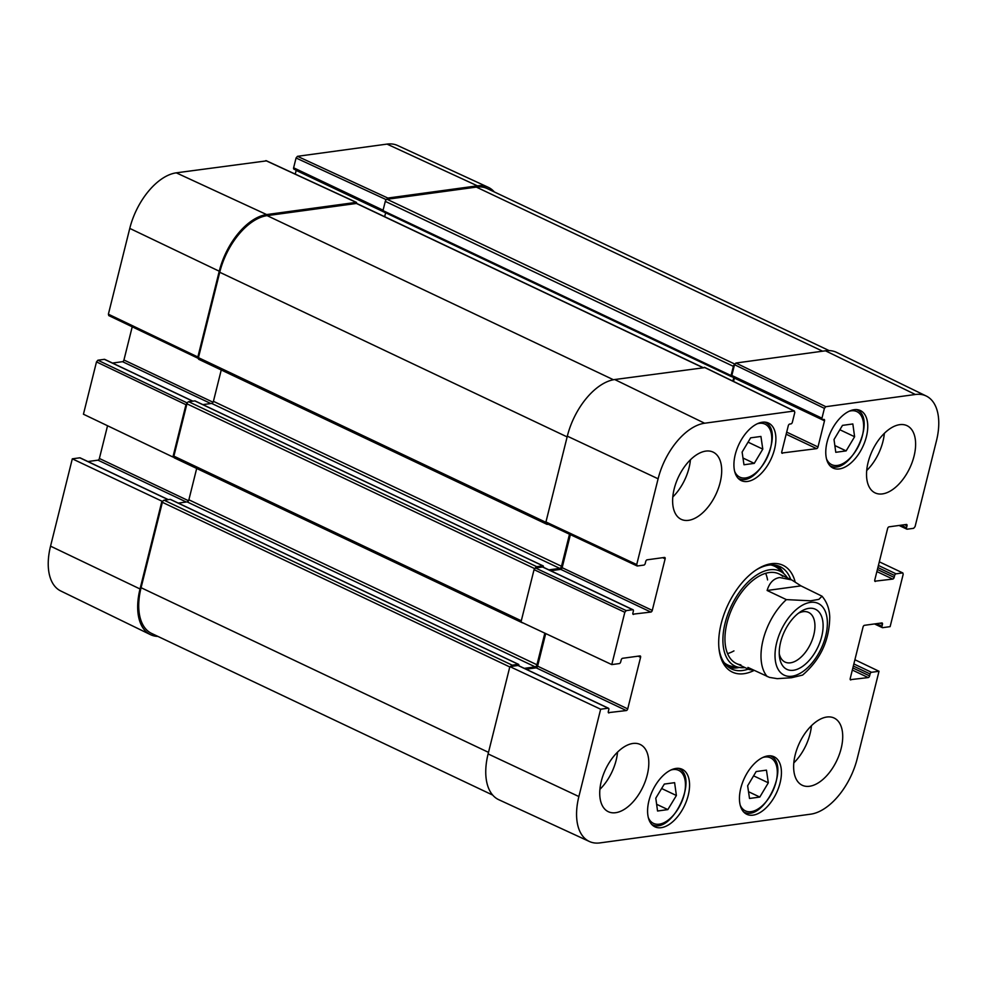<?xml version="1.0" encoding="UTF-8"?>
<svg xmlns="http://www.w3.org/2000/svg" width="987" height="987" viewBox="0 0 987 987"><rect width="100%" height="100%" fill="white"/><g stroke="black" fill="none" stroke-linecap="round" stroke-linejoin="round"><path stroke-width="1.48" d="M162.67 501.519L72.31 458.832L50.547 546.156A54.766 30.387 115.4 0 0 60.738 590.966L150.406 634.616A55.803 30.967 -64.6 0 1 140.031 588.968L161.794 501.643M157.883 636.405A55.803 30.967 -64.6 0 1 150.406 634.616M386.509 199.497L387.842 198.054L477.4 185.84A55.803 30.967 -64.6 0 1 488.183 187.271A55.803 30.967 -64.6 0 1 494.302 191.922M198.35 358.392L197.856 356.998L219.25 271.215A55.803 30.967 -64.6 0 1 266.638 214.574L356.196 202.372L356.887 203.532M187.259 402.967L97.886 360.218L96.492 361.896L83.439 414.219L172.922 457.018L185.963 404.695L187.209 403.054M172.922 457.018L173.798 456.895M97.886 360.218L104.388 359.33L192.687 401.178M112.481 363.056L122.536 361.686L210.836 403.535M213.056 402.24L123.943 360.008A1.653 0.913 -64.6 0 1 122.536 361.686M123.943 360.008L132.221 326.808M266.391 160.881L176.278 172.836A54.766 30.387 115.4 0 0 129.766 228.404L108.385 314.199L109.014 315.593M295.249 174.107L296.174 170.418L385.633 212.81M383.092 210.194L293.62 167.79A1.653 0.913 115.4 0 0 293.941 169.147A1.653 0.913 115.4 0 0 294.262 169.184M293.62 167.79L296.063 157.994L386.287 199.67M488.183 187.271L397.613 145.508A54.766 30.387 115.4 0 0 387.027 144.102L297.469 156.316L296.063 157.994M72.31 458.832L79.836 457.808L168.135 499.656M87.929 461.534L97.984 460.164L186.284 502.013M188.505 500.73L99.379 458.486A1.653 0.913 -64.6 0 1 97.984 460.164M99.379 458.486L107.546 425.742M753.686 670.148L749.219 669.581L747.936 667.422L769.441 677.39L777.262 678.661L791.488 677.736L802.604 675.083C820.37 659.785 829.413 640.464 829.746 617.122C829.487 608.954 826.909 601.984 822.011 596.185L818.914 599.343L810.66 600.799L786.38 599.615L767.121 590.485C769.428 582.786 773.648 578.468 779.742 577.543L791.71 579.924L800.963 585.871L822.011 596.185M767.121 590.485L800.963 585.871M798.434 613.223A27.476 15.249 -64.6 0 1 808.6 612.421A27.476 15.249 -64.6 0 1 812.424 639.391A27.476 15.249 -64.6 0 1 790.451 662.82A27.476 15.249 -64.6 0 1 785.06 662.08A27.476 15.249 -64.6 0 1 779.249 653.715M793.462 670.272A33.262 18.457 115.4 0 0 822.8 630.681A33.262 18.457 115.4 0 0 800.667 611.644A33.262 18.457 115.4 0 0 779.434 656.441A33.262 18.457 115.4 0 0 793.462 670.272M754.265 463.372L743.976 464.766L742.113 452.095L750.626 437.846L760.928 436.451L762.791 449.122L754.265 463.372L742.977 458.017M676.391 795.51L667.841 809.599L657.552 811.006L655.787 798.162L664.325 784.073L674.614 782.666L676.391 795.51L661.635 788.514M675.959 768.441A31.831 17.667 -64.6 0 1 682.214 769.305A31.831 17.667 -64.6 0 1 684.534 805.626A31.831 17.667 -64.6 0 1 654.949 826.835A31.831 17.667 -64.6 0 1 650.507 795.584A31.831 17.667 -64.6 0 1 675.959 768.441M879.306 561.813L902.858 572.966L903.179 574.323L890.126 626.646L882.612 627.67A1.653 0.913 -64.6 0 1 882.292 627.621A1.653 0.913 -64.6 0 1 881.971 626.264L876.493 623.673M902.537 572.929L896.036 573.817L878.405 565.452M877.887 567.55L894.629 575.495A1.653 0.913 -64.6 0 1 896.036 573.817M894.629 575.495L894.16 577.407L877.406 569.474M876.875 571.572L892.754 579.085A1.653 0.913 115.4 0 0 894.16 577.407M892.754 579.085L874.84 581.195M904.573 524.714L907.004 525.861A1.653 0.913 115.4 0 0 906.695 524.504A1.653 0.913 115.4 0 0 906.374 524.467L889.016 526.836A1.653 0.913 115.4 0 0 887.621 528.514L874.766 580.06A1.653 0.913 115.4 0 0 875.074 581.417A1.653 0.913 115.4 0 0 875.395 581.454M907.004 525.861L906.522 527.786L901.045 525.195M824.404 408.371L821.961 418.18L731.836 375.467L734.513 364.697L824.404 408.371L825.811 406.693L915.368 394.492A54.766 30.387 -64.6 0 1 926.262 396.034A54.766 30.387 -64.6 0 1 936.453 440.844L915.072 526.626L913.666 528.304L907.164 529.192A1.653 0.913 -64.6 0 1 906.843 529.143A1.653 0.913 -64.6 0 1 906.522 527.786M733.551 381.438L734.377 378.083L824.503 420.795A1.653 0.913 115.4 0 0 824.194 419.45A1.653 0.913 115.4 0 0 823.874 419.401L822.59 419.574A1.653 0.913 -64.6 0 1 822.27 419.524A1.653 0.913 -64.6 0 1 821.961 418.18M824.503 420.795L817.989 446.963L786.688 432.121M786.158 434.218L816.582 448.641A1.653 0.913 115.4 0 0 817.989 446.963M816.582 448.641L781.827 453.033M662.684 557.692L665.127 558.852A1.653 0.913 115.4 0 0 664.819 557.495A1.653 0.913 115.4 0 0 664.485 557.445L647.139 559.814A1.653 0.913 115.4 0 0 645.732 561.492L645.251 563.417A1.653 0.913 -64.6 0 1 643.845 565.095L637.355 565.983L636.714 564.576L658.107 478.794A54.766 30.387 -64.6 0 1 704.607 423.226L794.165 411.011L794.806 412.418L792.364 422.214A1.653 0.913 -64.6 0 1 790.957 423.892L789.686 424.065A1.653 0.913 115.4 0 0 788.28 425.742L781.753 451.898A1.653 0.913 115.4 0 0 782.062 453.255A1.653 0.913 115.4 0 0 782.395 453.304M665.127 558.852L652.271 610.398L562.146 567.685A1.653 0.913 -64.6 0 1 560.739 569.363L650.865 612.076A1.653 0.913 115.4 0 0 652.271 610.398M650.865 612.076L632.951 614.173M632.729 609.719L626.227 610.608L535.447 567.981L542.591 567.007L632.729 609.719A1.653 0.913 -64.6 0 1 633.049 609.756A1.653 0.913 -64.6 0 1 633.358 611.113L632.877 613.038A1.653 0.913 115.4 0 0 633.198 614.395A1.653 0.913 115.4 0 0 633.518 614.445M535.447 567.981L534.053 569.659L521 621.97L611.78 664.596L624.82 612.285L626.227 610.608M611.78 664.596L619.293 663.572A1.653 0.913 -64.6 0 0 620.7 661.895L621.181 659.97A1.653 0.913 115.4 0 1 622.587 658.292L639.934 655.923A1.653 0.913 115.4 0 1 640.255 655.973A1.653 0.913 115.4 0 1 640.575 657.33L627.72 708.876L537.594 666.163A1.653 0.913 -64.6 0 1 536.188 667.841L626.313 710.554A1.653 0.913 115.4 0 0 627.72 708.876M626.313 710.554L608.399 712.651M608.165 708.197L600.651 709.221L509.872 666.595L518.039 665.485L608.165 708.197A1.653 0.913 -64.6 0 1 608.498 708.247A1.653 0.913 -64.6 0 1 608.806 709.591L608.325 711.516A1.653 0.913 115.4 0 0 608.634 712.873A1.653 0.913 115.4 0 0 608.967 712.922M854.902 659.735L879.01 671.271L857.234 758.596A54.766 30.387 -64.6 0 1 810.722 814.164L599.973 842.898A54.766 30.387 -64.6 0 1 589.387 841.492A54.766 30.387 -64.6 0 1 578.875 796.546L600.651 709.221M879.01 671.271L871.484 672.295L853.854 663.93M853.323 666.028L870.078 673.973A1.653 0.913 -64.6 0 1 871.484 672.295M870.078 673.973L869.596 675.898L852.854 667.952M852.324 670.05L868.202 677.576A1.653 0.913 115.4 0 0 869.596 675.898M868.202 677.576L850.288 679.673M880.022 623.192L882.452 624.339A1.653 0.913 115.4 0 0 882.144 622.994A1.653 0.913 115.4 0 0 881.823 622.945L864.464 625.314A1.653 0.913 115.4 0 0 863.057 626.992L850.214 678.538A1.653 0.913 115.4 0 0 850.523 679.895A1.653 0.913 115.4 0 0 850.843 679.932M882.452 624.339L881.971 626.264M854.137 409.704A31.831 17.667 -64.6 0 1 860.393 410.555A31.831 17.667 -64.6 0 1 862.712 446.889A31.831 17.667 -64.6 0 1 833.127 468.085A31.831 17.667 -64.6 0 1 828.685 436.834A31.831 17.667 -64.6 0 1 854.137 409.704M767.824 755.919A31.831 17.667 -64.6 0 1 774.067 756.77A31.831 17.667 -64.6 0 1 776.399 793.104A31.831 17.667 -64.6 0 1 746.801 814.3A31.831 17.667 -64.6 0 1 742.36 783.061A31.831 17.667 -64.6 0 1 767.824 755.919M826.81 717.031A37.21 20.641 -64.6 0 1 834.114 718.03A37.21 20.641 -64.6 0 1 836.828 760.496A37.21 20.641 -64.6 0 1 802.246 785.27A37.21 20.641 -64.6 0 1 797.052 748.751A37.21 20.641 -64.6 0 1 826.81 717.031M899.7 424.669A37.21 20.641 -64.6 0 1 907.004 425.668A37.21 20.641 -64.6 0 1 909.73 468.134A37.21 20.641 -64.6 0 1 875.136 492.908A37.21 20.641 -64.6 0 1 869.942 456.389A37.21 20.641 -64.6 0 1 899.7 424.669M705.791 451.108A37.21 20.641 -64.6 0 1 713.095 452.108A37.21 20.641 -64.6 0 1 715.809 494.573A37.21 20.641 -64.6 0 1 681.227 519.347A37.21 20.641 -64.6 0 1 676.033 482.828A37.21 20.641 -64.6 0 1 705.791 451.108M632.901 743.47A37.21 20.641 -64.6 0 1 640.193 744.469A37.21 20.641 -64.6 0 1 642.919 786.935A37.21 20.641 -64.6 0 1 608.325 811.709A37.21 20.641 -64.6 0 1 603.131 775.202A37.21 20.641 -64.6 0 1 632.901 743.47M762.285 422.226A31.831 17.667 -64.6 0 1 768.528 423.078A31.831 17.667 -64.6 0 1 770.859 459.411A31.831 17.667 -64.6 0 1 741.274 480.607A31.831 17.667 -64.6 0 1 736.833 449.369A31.831 17.667 -64.6 0 1 762.285 422.226M795.103 581.75A59.109 32.805 115.4 0 0 756.77 569.524A59.109 32.805 115.4 0 0 719.042 649.125A59.109 32.805 115.4 0 0 743.951 673.702A59.109 32.805 115.4 0 0 754.179 670.383M835.779 452.305L834.015 439.536L842.491 425.372L852.842 423.966L854.606 436.735L846.13 450.899L835.779 452.305M846.13 450.899L834.842 445.544M854.606 436.735L839.875 429.752M667.841 809.599L656.626 804.282M762.791 449.122L748.06 442.139M759.805 797.064L749.515 798.471L747.64 785.788L756.165 771.55L766.455 770.144L768.318 782.814L759.805 797.064L748.516 791.71M768.318 782.814L753.599 775.831M728.875 667.409A56.629 31.424 115.4 0 0 737.067 667.854A56.629 31.424 115.4 0 0 739.312 667.446M783.789 573.607A56.629 31.424 115.4 0 0 777.139 565.551M787.453 577.913A52.521 29.141 115.4 0 0 784.11 573.903A52.521 29.141 115.4 0 0 731.219 606.154A52.521 29.141 115.4 0 0 739.756 667.52A52.521 29.141 115.4 0 0 744.963 667.57M782.753 576.445A49.609 27.525 115.4 0 0 732.798 606.906A49.609 27.525 115.4 0 0 740.855 664.856M767.578 579.937A49.609 27.525 115.4 0 0 765.653 573.299M727.579 653.616A49.609 27.525 115.4 0 0 733.946 650.902M509.872 666.595L488.109 753.92A55.803 30.967 115.4 0 0 498.817 799.729L589.387 841.492M526.133 669.211L536.188 667.841M537.594 666.163L545.712 633.58M550.697 570.733L560.739 569.363M562.146 567.685L570.387 534.646M704.854 367.608L614.728 379.539A55.803 30.967 115.4 0 0 567.328 436.168L545.947 521.95L546.576 523.357M731.836 375.467A1.653 0.913 115.4 0 0 732.144 376.812A1.653 0.913 115.4 0 0 732.465 376.861M926.262 396.034L836.594 352.384A55.803 30.967 115.4 0 0 825.477 350.804L735.92 363.019L734.513 364.697M599.911 789.329A37.21 20.641 115.4 0 0 617.541 752.131M793.819 762.889A37.21 20.641 115.4 0 0 811.45 725.692M866.722 470.528A37.21 20.641 115.4 0 0 884.352 433.33M672.801 496.967A37.21 20.641 115.4 0 0 690.431 459.769M748.257 669.124A56.629 31.424 -64.6 0 1 742.668 670.506A56.629 31.424 -64.6 0 1 731.552 668.989A56.629 31.424 -64.6 0 1 718.918 648.027M755.845 570.128A56.629 31.424 -64.6 0 1 780.051 566.624A56.629 31.424 -64.6 0 1 790.747 579.468M492.698 795.078L151.628 633.432A55.803 30.967 -64.6 0 1 141.079 587.709L162.374 502.309A2.073 1.147 -64.6 0 1 164.126 500.212L170.245 499.373A1.246 0.691 -64.6 0 1 170.677 499.57M510.748 666.484A2.073 1.147 -64.6 0 1 512.204 665.164L518.335 664.325A1.246 0.691 -64.6 0 1 518.804 665.374L518.73 665.694M524.307 668.347L535.201 666.867A2.073 1.147 115.4 0 0 536.953 664.769L544.836 633.16M178.302 503.099L187.123 501.902A2.073 1.147 115.4 0 0 188.875 499.804L196.684 468.455M522.839 622.834L522.752 622.846A2.073 1.147 -64.6 0 1 522.345 622.797A2.073 1.147 -64.6 0 1 522.012 622.452M174.674 457.894A2.073 1.147 -64.6 0 1 174.267 457.832A2.073 1.147 -64.6 0 1 173.885 456.142L186.925 403.819A2.073 1.147 -64.6 0 1 188.677 401.721L194.809 400.895A1.246 0.691 -64.6 0 1 195.229 401.092M535.299 568.018A2.073 1.147 -64.6 0 1 536.755 566.686L542.887 565.847A1.246 0.691 -64.6 0 1 543.356 566.896L543.282 567.217M548.858 569.869L559.752 568.376A2.073 1.147 115.4 0 0 561.504 566.279L569.499 534.226M202.853 404.621L211.674 403.424A2.073 1.147 115.4 0 0 213.426 401.327L221.248 369.977M548.241 524.245L547.316 524.368A2.073 1.147 -64.6 0 1 546.909 524.307A2.073 1.147 -64.6 0 1 546.428 523.394M199.226 359.404A2.073 1.147 -64.6 0 1 198.831 359.354A2.073 1.147 -64.6 0 1 198.436 357.664L219.731 272.264A55.803 30.967 -64.6 0 1 267.119 215.635L356.418 203.458A2.073 1.147 -64.6 0 1 356.825 203.507A2.073 1.147 -64.6 0 1 357.134 203.791M732.885 381.118L733.76 377.589M384.671 216.696L385.646 212.773M731.885 376.565L731.54 376.615A1.246 0.691 -64.6 0 1 731.059 375.566L733.366 366.337A2.073 1.147 -64.6 0 1 734.587 364.462M383.462 211.662A1.246 0.691 -64.6 0 1 382.981 210.613L385.288 201.373A2.073 1.147 -64.6 0 1 387.04 199.275L476.351 187.098A55.803 30.967 -64.6 0 1 487.294 188.603L829.117 350.595M96.492 361.896L185.963 404.695M197.856 356.998L108.385 314.199M265.836 160.634L356.196 202.372M266.638 214.574L176.278 172.836M387.842 198.054L297.469 156.316M477.4 185.84L387.027 144.102M219.25 271.215L129.766 228.404M140.031 588.968L50.547 546.156M767.207 676.551A49.609 27.525 -64.6 0 1 786.38 599.615M810.389 602.378A39.69 22.022 -64.6 0 1 817.791 654.887A39.69 22.022 -64.6 0 1 775.363 660.673A39.69 22.022 -64.6 0 1 810.389 602.378M757.288 423.756A29.351 16.285 -64.6 0 1 767.133 457.635A29.351 16.285 -64.6 0 1 734.686 471.478M670.975 769.983A29.351 16.285 -64.6 0 1 680.808 803.862A29.351 16.285 -64.6 0 1 648.36 817.692M849.153 411.234A29.351 16.285 -64.6 0 1 851.078 410.826A29.351 16.285 -64.6 0 1 858.308 446.494A29.351 16.285 -64.6 0 1 826.538 458.955M762.828 757.461A29.351 16.285 -64.6 0 1 772.661 791.34A29.351 16.285 -64.6 0 1 740.213 805.17M783.11 572.991A56.271 31.214 115.4 0 0 776.115 565.304M728.036 666.78A56.271 31.214 115.4 0 0 738.399 667.311M784.11 573.903L778.792 569.08A54.643 30.313 115.4 0 0 770.674 564.934M724.298 662.795A54.643 30.313 115.4 0 0 732.638 666.459L739.756 667.52M825.811 406.693L735.92 363.019M825.477 350.804L915.368 394.492M704.286 367.324L794.165 411.011M636.714 564.576L545.947 521.95M534.053 569.659L624.82 612.285M638.133 656.17L640.575 657.33M567.328 436.168L658.107 478.794M488.109 753.92L578.875 796.546M614.728 379.539L704.607 423.226M141.079 587.709L488.491 752.353M162.374 502.309L509.785 666.953M164.126 500.212L512.204 665.164M170.245 499.373L518.335 664.325M187.123 501.902L535.201 666.867M188.875 499.804L536.953 664.769M173.885 456.142L521.296 620.786M186.925 403.819L534.572 568.574M188.677 401.721L536.755 566.686M194.809 400.895L542.887 565.847M211.674 403.424L559.752 568.376M213.426 401.327L561.504 566.279M198.436 357.664L545.873 522.32M219.731 272.264L567.143 436.908M267.119 215.635L613.433 379.748M356.418 203.458L702.682 367.546M382.981 210.613L731.059 375.566M385.288 201.373L733.366 366.337M387.04 199.275L734.76 364.067M476.351 187.098L822.603 351.199M168.321 499.632L80.157 457.857M192.872 401.154L104.708 359.379M108.693 315.544L198.165 358.343M356.517 202.409L266.145 160.671M382.993 211.354L293.941 169.147M791.71 579.924L778.916 573.866M749.219 669.581L736.425 663.523M651.568 824.318C671.592 836.174 699.98 776.263 678.131 768.281M829.746 465.568C849.77 477.424 878.159 417.526 856.309 409.531M737.894 478.09C757.917 489.947 786.306 430.048 764.444 422.066M743.421 811.795C763.444 823.651 791.833 763.741 769.983 755.758M874.519 623.944L882.292 627.621M899.071 525.466L906.843 529.143M732.144 376.812L822.27 419.524M794.498 411.061L704.607 367.374M546.255 523.307L637.034 565.933M542.924 567.044L633.049 609.756M518.372 665.534L608.498 708.247M170.492 499.41L518.57 664.362M174.267 457.832L522.345 622.797M195.044 400.919L543.121 565.884M198.831 359.354L546.909 524.307M356.825 203.507L702.904 367.509M383.215 211.625L731.293 376.578"/></g></svg>
